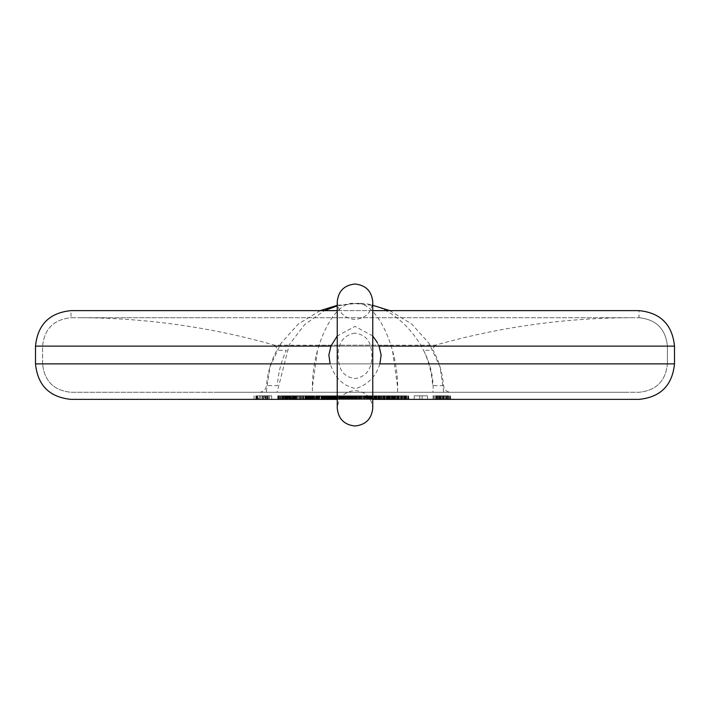 <?xml version="1.0" encoding="UTF-8"?>
<svg xmlns="http://www.w3.org/2000/svg" width="710" height="710" viewBox="0 0 710 710"><rect width="100%" height="100%" fill="white"/><g stroke="black" fill="none" stroke-linecap="round" stroke-linejoin="round"><path stroke-width="0.53" stroke-dasharray="3.55 2.66" d="M312.453 392.275L432.887 392.275L312.453 392.275C310.545 348.361 333.948 299.558 355 303.525L337.25 305.859M320.219 310.625L298.147 324.124L280.894 343.445L269.969 366.857L266.25 392.275L277.113 392.275L289.254 344.696L304.705 324.505L324.479 310.625M389.781 310.625L411.853 324.124L429.106 343.445L440.031 366.857L443.75 392.275L432.887 392.275C436.366 348.361 393.535 299.558 355 303.525C376.052 299.558 399.455 348.361 397.547 392.275M337.25 408.25L337.25 301.75C338.377 312.453 344.297 318.373 355 319.5C365.703 318.373 371.623 312.453 372.75 301.75L372.75 408.25C371.623 397.547 365.703 391.627 355 390.5C344.297 391.627 338.377 397.547 337.25 408.25M372.75 335.972L355.018 326.396L337.25 335.963M377.365 342.637L379.06 346.089M379.885 363.875C375.972 376.38 367.957 384.625 355.843 388.601C344.945 386.435 337.152 380.09 332.449 369.573L330.114 363.875L379.885 363.875M355 333.123C336.451 336.123 336.753 355.302 339.424 365.393C341.395 373.016 346.586 377.409 355 378.563C373.061 375.936 373.345 356.952 370.664 346.658C368.738 338.803 363.511 334.295 355 333.123M288.198 399.375L283.024 399.375L288.198 399.375L288.198 395.825L286.583 395.825L286.583 399.375M286.148 399.375L286.583 395.825M286.148 395.825L277.761 395.825L286.094 395.825L284.533 395.825L284.533 399.375M286.059 395.825L286.059 399.375L286.059 395.825M283.024 399.375L283.024 395.825L284.533 395.825M288.979 399.375L288.979 395.825L283.024 395.825M288.979 395.825L289.05 399.375M326.591 395.825L326.591 399.375L326.609 395.825L326.263 399.375L326.591 395.825L320.077 395.825L320.077 399.375L316.474 399.375L316.82 395.825L316.811 399.375L316.802 395.825L316.065 395.825L316.651 395.825L316.589 399.375L316.802 395.825L289.05 395.825M294.233 395.825L294.233 399.375L290.834 399.375L290.834 395.825L290.576 399.375L288.677 399.375L288.65 395.825L288.198 395.825M277.761 395.825L277.761 399.375L295.715 399.375L295.724 395.825L293.904 395.825L294.233 399.375M287.124 395.825L287.124 399.375L288.677 399.375L288.677 395.825L290.408 395.825L290.408 399.375L291.659 399.375L291.659 395.825L290.408 395.825L290.408 399.375L285.074 399.375L285.074 395.825M285.074 399.375L284.861 395.825M284.701 395.825L284.861 399.375M284.701 399.375L277.779 399.375L277.779 395.825M280.548 399.375L280.548 395.825M282.127 399.375L282.127 395.825M290.053 399.375L290.053 395.825M294.339 395.825L294.339 399.375L294.357 395.825L291.659 395.825L291.659 399.375L294.073 399.375L293.904 395.825L294.073 399.375L293.896 395.825L294.055 399.375L295.875 399.375L295.742 395.825L295.662 399.375L316.465 399.375L308.424 399.375L312.258 399.375L312.187 395.825L297.73 395.825L297.73 399.375L312.746 399.375L312.746 395.825L311.69 395.825L311.69 399.375M294.357 399.375L294.384 395.825L294.366 399.375L294.393 395.825L295.892 395.825L295.777 399.375L297.73 399.375M287.364 399.375L287.364 395.825M491.16 399.375L71 399.375M333.265 399.375L331.011 399.375L334.055 399.375L334.046 395.825L341.803 395.825L333.265 395.825L333.265 399.375L372.75 399.375M328.57 399.375L328.57 395.825L351.237 395.825L351.237 399.375L317.095 399.375L345.699 399.375L327.683 399.375L330.354 399.375L330.603 395.825L326.263 395.825M336.416 395.825L348.832 395.825L336.078 395.825L336.416 399.375L341.519 399.375L341.492 395.825L333.771 395.825L348.06 395.825L348.077 399.375L347.563 399.375L347.563 395.825M336.416 399.375L330.372 399.375L330.354 395.825L317.095 395.825L327.425 395.825L327.425 399.375L322.606 399.375L322.606 395.825L321.515 395.825L321.506 399.375L322.606 399.375L322.606 395.825L327.425 395.825M326.263 399.375L331.029 399.375L330.372 399.375L330.354 395.825L323.724 395.825L323.724 399.375L323.032 399.375L327.425 399.375M326.591 399.375L320.077 399.375M294.055 395.825L295.821 395.825L295.821 399.375L307.767 399.375L295.715 399.375L295.715 395.825L307.767 395.825L307.767 399.375L307.758 395.825L312.746 395.825M295.821 399.375L294.055 399.375M295.875 399.375L295.901 395.825M290.576 399.375L295.671 399.375L295.671 395.825L295.768 399.375M290.567 395.825L290.869 399.375L282.26 399.375L282.26 395.825L282.26 399.375L287.133 399.375L287.151 395.825M316.589 399.375L316.695 395.825L316.065 399.375L316.065 395.825L316.802 399.375M316.82 399.375L316.82 395.825M316.589 395.825L315.488 395.825L315.488 399.375L315.497 395.825L316.127 395.825L316.11 399.375L361.745 399.375L361.745 395.825L375.2 395.825L351.237 395.825M358.443 395.825L358.443 399.375L353.048 399.375L353.048 395.825L392.16 395.825L375.191 395.825L375.182 399.375L351.237 399.375M358.443 399.375L394.538 399.375L393.979 399.375L394.272 395.825L392.124 395.825L394.139 395.825L394.103 399.375M394.103 395.825L393.97 399.375L393.979 395.825L394.716 395.825L394.654 399.375L394.654 395.825L394.396 399.375L392.124 399.375L392.16 395.825L392.124 399.375L366.413 399.375L388.654 399.375L388.654 395.825L389.728 395.825L321.115 395.825L322.083 395.825L321.16 395.825L321.115 399.375L321.16 395.825M394.716 399.375L394.698 395.825L394.716 399.375M352.737 395.825L352.737 399.375L352.506 395.825L359.926 395.825L348.424 395.825L348.441 399.375L348.202 395.825L348.228 399.375L321.506 399.375L321.497 395.825L321.594 399.375L322.083 399.375L321.115 399.375L321.115 395.825M344.847 399.375L341.803 399.375L344.847 399.375L344.847 395.825M348.308 399.375L342.113 399.375L348.779 399.375L348.308 399.375L348.308 395.825M348.832 399.375L348.832 395.825L348.832 399.375M353.553 395.825L353.553 399.375L348.424 399.375L349.56 399.375L349.551 395.825L349.56 399.375M427.5 399.375L414.241 399.375L427.5 399.375L427.5 395.825L414.241 395.825L427.5 395.825L427.5 399.375L427.5 395.825M401.31 399.375L391.503 399.375L401.31 399.375L401.31 395.825L391.503 395.825L401.31 395.825M391.361 399.375L391.503 395.825L391.361 399.375M391.237 399.375L391.281 395.825L391.237 399.375M404.017 399.375L402.384 399.375L405.525 399.375L404.017 399.375L404.017 395.825L405.525 395.825L404.017 395.825L404.017 399.375M406.794 399.375L405.525 399.375L407.726 399.375L406.794 399.375L406.794 395.825L405.525 395.825L407.726 395.825L406.794 395.825L406.794 399.375M408.197 399.375L407.726 399.375L408.498 399.375L408.197 395.825L407.726 395.825L408.498 395.825L408.197 399.375M408.667 399.375L408.498 395.825L408.667 399.375M443.173 399.375L434.351 399.375L443.173 399.375L443.173 395.825L434.325 395.825L443.173 395.825M433.366 399.375L434.325 399.375L433.233 399.375L433.366 395.825L434.351 395.825L433.233 395.825L433.366 399.375M433.144 399.375L433.233 395.825L433.144 399.375M433.1 399.375L433.082 395.825M445.889 399.375L444.256 399.375L447.389 399.375L445.889 399.375L445.889 395.825L447.389 395.825L445.889 395.825L445.889 399.375M448.658 399.375L447.389 399.375L449.59 399.375L448.658 399.375L448.658 395.825L447.389 395.825L449.59 395.825L448.658 395.825L448.658 399.375M450.06 399.375L449.59 399.375L450.371 399.375L450.06 395.825L449.59 395.825L450.371 395.825L450.06 399.375M450.539 399.375L450.371 395.825L450.539 399.375M264.537 399.375L254.073 399.375L258.404 399.375L258.404 395.825L271.655 395.825L264.537 395.825L264.537 399.375L258.404 399.375M310.865 395.825L310.865 399.375L300.854 399.375L312.746 399.375M310.865 399.375L312.258 399.375L312.258 395.825L308.424 395.825L308.424 399.375L308.424 395.825L310.172 395.825L295.821 395.825M334.712 395.825L334.712 399.375L337.614 399.375L337.614 395.825L334.65 395.825L344.439 395.825L344.421 399.375L337.614 399.375M334.712 399.375L342.122 399.375L341.492 399.375L341.519 395.825L349.56 395.825M348.122 395.825L348.122 399.375L349.577 399.375L349.577 395.825L344.439 395.825L344.43 399.375L344.439 395.825M348.122 399.375L344.439 399.375M376.389 399.375L383.995 399.375L380.462 399.375L380.462 395.825L376.016 395.825L376.389 399.375L375.173 399.375L375.182 395.825L376.034 395.825L375.253 395.825M380.462 399.375L375.253 399.375M348.779 395.825L348.779 399.375L348.796 395.825M328.57 395.825L323.032 395.825L334.046 395.825L334.055 399.375L334.073 395.825L331.011 395.825L331.011 399.375M331.011 395.825L331.144 399.375M333.265 395.825L331.144 395.825M337.614 395.825L339.815 395.825L339.815 399.375L339.753 395.825L345.486 395.825L345.504 399.375L345.486 395.825L347.776 395.825L347.154 395.825L347.154 399.375M328.215 395.825L328.215 399.375M334.046 395.825L334.046 399.375L334.064 395.825L321.594 395.825L321.603 399.375L321.115 399.375M361.798 399.375L361.798 395.825M388.583 399.375L388.583 395.825M394.361 395.825L394.37 399.375M359.482 399.375L359.482 395.825M350.554 399.375L350.554 395.825L361.745 395.825M316.811 395.825L319.083 395.825L319.118 399.375L319.083 395.825L350.554 395.825M316.678 395.825L316.678 399.375L316.66 395.825M297.73 395.825L295.742 395.825M307.652 395.825L307.652 399.375M290.869 395.825L290.869 399.375M294.987 395.825L294.987 399.375M311.69 395.825L313.456 395.825L313.456 399.375M320.077 395.825L313.456 395.825M314.299 395.825L314.299 399.375M325.278 395.825L325.286 399.375L325.278 395.825M329.822 395.825L329.822 399.375M328.748 395.825L328.748 399.375L328.721 395.825M422.139 399.375L422.139 395.825M419.752 399.375L419.752 395.825M414.241 399.375L414.241 395.825M262.753 399.375L262.753 395.825L258.404 395.825M262.753 395.825L262.842 399.375M262.913 399.375L262.842 395.825M264.537 395.825L262.913 395.825M268.123 399.375L268.123 395.825M271.655 399.375L271.655 395.825M269.276 399.375L269.276 395.825M269.196 399.375L269.196 395.825M263.721 399.375L263.721 395.825M262.008 399.375L262.008 395.825M256.532 399.375L256.532 395.825M256.452 399.375L256.452 395.825M254.073 399.375L254.073 395.825M308.974 399.375L308.974 395.825M312.959 399.375L312.959 395.825M309.871 399.375L309.871 395.825M305.708 399.375L305.708 395.825M303.241 399.375L303.241 395.825L309.569 395.825L303.241 395.825L303.241 399.375L303.241 395.825L303.241 399.375L303.241 395.825L303.241 399.375L309.569 399.375L303.241 399.375M300.854 399.375L300.854 395.825M324.994 399.375L324.994 395.825M322.606 399.375L322.606 395.825L322.606 399.375M317.095 399.375L317.095 395.825M339.788 399.375L339.788 395.825L342.051 395.825L342.051 399.375M342.051 395.825L342.113 399.375L342.113 395.825L342.797 395.825L342.797 399.375M346.666 399.375L346.666 395.825M343.32 399.375L343.32 395.825M340.933 399.375L340.933 395.825M334.65 395.825L334.614 399.375M375.102 399.375L375.093 395.825L366.413 395.825L388.654 395.825L388.237 399.375L388.006 395.825M375.093 395.825L375.173 399.375L361.745 399.375M383.995 399.375L383.995 395.825L383.995 399.375L383.995 395.825L380.462 395.825M381.616 399.375L381.616 395.825L383.995 395.825M381.536 399.375L381.616 395.825M376.389 395.825L381.536 395.825M374.383 399.375L374.383 395.825M378.111 399.375L377.924 395.825L389.506 395.825L378.093 395.825L378.111 399.375L371.215 399.375L371.215 395.825L359.926 395.825L365.41 395.825L365.41 399.375L368.907 399.375L368.872 395.825L388.84 395.825L388.636 399.375L389.728 399.375L389.728 395.825M368.792 399.375L368.792 395.825M366.413 399.375L366.413 395.825M321.222 395.825L353.048 395.825M388.068 395.825L388.343 399.375L389.648 399.375L389.657 395.825L389.648 399.375L388.068 399.375L388.068 395.825L388.068 399.375M388.006 399.375L322.038 399.375L322.136 395.825L322.074 399.375L322.083 395.825L322.074 399.375L351.956 399.375L351.956 395.825M406.155 395.825L402.508 395.825L406.155 395.825L405.88 399.375L402.508 399.375L406.155 399.375L406.155 395.825M401.966 395.825L393.784 395.825L401.966 395.825L401.966 399.375L402.508 399.375L393.784 399.375L401.966 399.375M393.935 395.825L393.766 399.375L393.935 395.825M447.424 395.825L443.856 395.825L448.01 395.825L447.424 395.825L447.424 399.375L443.856 399.375L447.424 399.375M448.01 395.825L447.895 399.375L448.01 395.825M443.377 395.825L435.647 395.825L443.377 395.825L443.377 399.375L435.647 399.375L443.377 399.375L443.395 395.825M435.798 395.825L435.629 399.375L435.798 395.825M309.569 395.825L309.569 399.375L309.569 395.825M491.16 310.625L71 310.625L71 317.725L639 317.725L71 317.725C53.809 319.464 44.34 328.934 42.6 346.125L42.6 363.875C44.34 381.066 53.809 390.536 71 392.275L639 392.275L71 392.275C53.809 390.536 44.34 381.066 42.6 363.875L667.4 363.875C665.66 381.066 656.191 390.536 639 392.275C656.191 390.536 665.66 381.066 667.4 363.875L42.6 363.875L42.6 346.125C44.34 328.934 53.809 319.464 71 317.725M337.25 310.625L372.75 310.625M351.956 399.375L353.048 399.375M389.728 399.375L389.657 395.825L389.657 399.375L377.862 399.375L377.871 395.825L377.862 399.375L374.126 399.375L374.126 395.825M360.21 399.375L360.21 395.825M350.03 399.375L350.03 395.825M322.349 399.375L322.349 395.825M321.408 395.825L321.408 399.375L322.012 399.375L321.195 399.375L321.195 395.825M337.241 399.375L333.771 399.375L333.771 395.825L330.372 395.825L330.372 399.375L323.724 399.375M334.046 399.375L333.993 395.825M323.751 395.825L323.751 399.375L333.993 399.375M323.751 399.375L333.78 399.375L333.78 395.825L333.78 399.375M323.183 395.825L323.032 399.375M347.776 395.825L347.785 399.375M339.904 399.375L339.815 395.825L339.904 399.375L348.424 399.375L348.424 395.825L342.797 395.825M339.788 395.825L339.726 399.375L347.563 399.375M348.752 399.375L348.752 395.825L348.06 395.825L348.06 399.375L349.444 399.375L349.444 395.825L352.426 395.825L352.426 399.375L349.444 399.375M352.426 395.825L352.426 399.375M352.737 399.375L360.13 399.375L359.837 395.825L359.81 399.375M355.674 395.825L355.674 399.375L353.553 399.375M355.674 399.375L359.455 399.375L359.455 395.825L359.358 399.375M359.624 395.825L359.278 398.798M359.624 399.375L371.215 399.375M359.81 395.825L360.103 399.375L368.197 399.375L368.188 395.825L368.667 395.825L368.667 399.375L368.197 399.375L368.197 395.825L367.265 395.825L367.265 399.375M369.102 399.375L369.715 399.375L369.715 395.825L369.102 395.825L368.667 399.375M369.715 399.375L372.058 399.375L372.058 395.825L371.987 399.375L372.058 395.825L369.715 395.825M365.41 399.375L371.987 399.375M364.203 399.375L364.203 395.825L364.168 399.375M365.135 399.375L365.135 395.825L368.88 395.825L368.88 399.375L374.126 399.375M377.951 399.375L377.897 395.825L377.951 399.375L377.96 395.825L378.093 399.375L388.237 399.375M377.915 399.375L377.915 395.825L377.897 399.375M378.368 399.375L389.506 399.375L378.386 399.375L378.386 395.825L378.368 399.375M389.506 395.825L389.506 399.375M340.711 399.375L340.711 395.825M356.207 395.825L356.207 399.375M377.951 395.825L371.215 395.825M378.057 395.825L378.057 399.375L378.084 395.825L381.723 395.825L381.723 399.375M381.723 395.825L388.237 395.825M388.796 395.825L388.796 399.375M388.858 395.825L388.858 399.375L388.876 395.825M364.248 395.825L364.248 399.375M365.41 395.825L371.987 395.825M365.135 395.825L367.265 395.825M360.13 395.825L360.147 399.375M359.358 395.825L359.278 397.183M355.985 395.825L355.985 399.375M348.752 395.825L349.444 395.825M339.904 395.825L347.154 395.825M337.747 399.375L337.747 395.825M323.724 395.825L333.78 395.825M323.148 395.825L323.13 399.375M333.975 399.375L333.975 395.825L333.975 399.375M218.84 392.275L627.516 392.275L218.84 392.275M309.169 392.275L259.416 392.275C263.463 391.902 265.824 389.71 266.49 385.699L277.326 385.699C278.169 373.176 281.187 361.381 286.378 350.305L276.802 350.305C270.892 361.381 267.457 373.176 266.49 385.699M491.16 317.725L82.484 317.725L491.16 317.725M487.752 317.725L631.9 317.725C565.107 317.787 499.591 326.946 435.354 345.211L274.646 345.211C210.409 326.946 144.893 317.787 78.1 317.725L222.248 317.725M287.639 395.825L287.639 399.375M287.071 395.825L287.071 399.375M285.615 395.825L285.615 399.375M285.109 395.825L285.109 399.375M286.006 395.825L286.006 399.375M288.127 395.825L288.127 399.375M283.707 399.375L283.707 395.825M282.544 399.375L282.544 395.825M281.204 399.375L281.204 395.825M279.891 399.375L279.891 395.825M278.773 399.375L278.773 395.825M278.169 395.825L278.169 399.375M278.622 395.825L278.622 399.375M279.154 395.825L279.154 399.375M281.337 399.375L281.337 395.825M286.094 399.375L286.094 395.825M293.061 399.375L293.061 395.825M294.313 395.825L294.313 399.375M293.301 399.375L293.301 395.825L293.301 399.375M292.165 399.375L292.165 395.825L292.174 399.375M286.219 399.375L286.219 395.825M508.174 363.875L35.5 363.875M348.637 395.825L348.637 399.375L348.654 395.825M347.066 395.825L347.066 399.375M346.32 395.825L346.32 399.375M345.557 395.825L345.557 399.375M344.874 395.825L344.874 399.375M343.658 395.825L343.658 399.375M342.965 395.825L342.965 399.375M342.344 395.825L342.344 399.375M341.803 395.825L341.803 399.375L341.829 395.825M340.969 395.825L340.995 399.375M340.33 395.825L340.33 399.375M339.673 395.825L339.673 399.375M337.765 395.825L337.765 399.375M335.963 395.825L335.963 399.375M331.792 395.825L331.792 399.375M331.472 395.825L331.472 399.375M331.224 395.825L331.224 399.375M331.756 399.375L331.756 395.825M332.457 399.375L332.457 395.825M335.502 395.825L335.502 399.375M337.942 395.825L337.942 399.375M340.205 395.825L340.205 399.375M343.711 395.825L343.711 399.375M345.699 395.825L345.699 399.375M345.468 395.825L345.468 399.375M343.125 395.825L343.125 399.375L343.116 395.825M341.75 395.825L341.75 399.375M340.374 395.825L340.374 399.375M339.611 395.825L339.611 399.375M338.102 395.825L338.102 399.375M336.212 395.825L336.212 399.375L336.247 395.825M334.472 395.825L334.472 399.375L334.454 395.825M332.821 395.825L332.821 399.375M331.18 395.825L331.18 399.375M330.043 395.825L330.043 399.375M329.183 395.825L329.183 399.375M328.082 395.825L328.082 399.375M327.878 395.825L327.878 399.375M327.647 395.825L327.647 399.375L327.683 395.825M326.334 395.825L326.334 399.375M325.242 395.825L325.242 399.375L325.242 395.825M324.035 395.825L324.035 399.375M322.154 395.825L322.154 399.375M321.79 395.825L321.79 399.375M321.515 395.825L321.515 399.375M325.81 395.825L325.81 399.375M330.505 399.375L330.505 395.825M336.078 399.375L336.078 395.825L336.078 399.375M344.359 395.825L344.359 399.375M350.509 395.825L350.509 399.375L350.5 395.825M352.311 395.825L352.311 399.375M354.121 395.825L354.121 399.375M356.056 395.825L356.056 399.375M357.698 395.825L357.698 399.375M358.639 395.825L358.639 399.375M360.644 395.825L360.644 399.375M389.346 395.825L389.346 399.375M390.065 395.825L390.065 399.375M390.757 395.825L390.757 399.375M391.441 395.825L391.441 399.375M392.772 395.825L392.772 399.375M393.296 395.825L393.296 399.375M393.722 395.825L393.722 399.375L393.73 395.825M394.068 395.825L394.05 399.375M394.298 395.825L394.298 399.375M394.192 395.825L394.192 399.375M394.014 395.825L393.988 399.375M393.979 399.375L393.979 395.825M394.538 395.825L394.52 399.375M393.606 395.825L393.606 399.375M392.808 395.825L392.808 399.375M375.821 399.375L375.821 395.825M357.76 395.825L357.76 399.375M357.165 395.825L357.165 399.375M356.367 395.825L356.367 399.375L356.376 395.825M354.867 395.825L354.867 399.375L354.885 395.825M353.465 395.825L353.465 399.375M352.63 395.825L352.63 399.375M352.027 395.825L352.027 399.375M351.441 395.825L351.441 399.375M318.213 395.825L318.213 399.375M317.494 395.825L317.494 399.375M317.015 395.825L317.015 399.375M316.332 395.825L316.332 399.375M316.19 395.825L316.19 399.375M316.465 395.825L316.465 399.375M316.758 395.825L316.758 399.375L316.767 395.825M316.127 395.825L316.127 399.375M315.826 395.825L315.826 399.375M315.613 395.825L315.613 399.375L315.595 395.825M315.844 395.825L315.844 399.375L315.879 395.825M316.234 395.825L316.234 399.375L316.225 395.825M316.722 395.825L316.722 399.375M316.624 395.825L316.624 399.375M316.518 395.825L316.518 399.375M315.48 395.825L315.48 399.375L315.48 395.825M314.699 395.825L314.699 399.375M314.095 395.825L314.095 399.375M313.358 395.825L313.358 399.375M311.832 395.825L311.832 399.375M308.912 395.825L308.912 399.375M306.232 395.825L306.232 399.375M303.126 395.825L303.126 399.375M298.812 395.825L298.812 399.375M297.064 395.825L297.064 399.375M296.159 395.825L296.159 399.375M296.318 395.825L296.318 399.375M296.966 395.825L296.966 399.375M300.144 395.825L300.144 399.375M301.901 395.825L301.901 399.375M303.543 395.825L303.543 399.375M305.548 395.825L305.548 399.375L305.584 395.825M306.356 395.825L306.356 399.375M307.057 395.825L307.057 399.375M306.01 395.825L306.01 399.375M303.844 395.825L303.844 399.375M301.741 395.825L301.741 399.375M300.277 395.825L300.277 399.375M298.883 395.825L298.883 399.375M297.41 395.825L297.41 399.375M293.709 395.825L293.709 399.375M292.911 395.825L292.911 399.375M292.431 395.825L292.431 399.375M290.914 395.825L290.914 399.375M290.079 395.825L290.079 399.375M289.547 395.825L289.547 399.375M284.763 395.825L284.763 399.375M283.379 395.825L283.379 399.375M282.607 395.825L282.607 399.375M282.944 395.825L282.944 399.375M283.849 395.825L283.849 399.375M285.145 395.825L285.145 399.375M286.529 395.825L286.529 399.375M287.949 395.825L287.949 399.375M289.236 395.825L289.236 399.375M290.168 395.825L290.168 399.375M290.434 395.825L290.434 399.375M290.665 395.825L290.665 399.375M290.825 395.825L290.825 399.375L290.816 395.825M290.78 395.825L290.78 399.375M290.683 395.825L290.683 399.375M290.461 395.825L290.461 399.375M290.363 395.825L290.363 399.375M290.301 395.825L290.301 399.375M290.275 395.825L290.275 399.375L290.275 395.825M291.428 395.825L291.428 399.375M292.981 395.825L292.981 399.375M293.993 395.825L293.993 399.375M295.369 395.825L295.369 399.375M295.537 395.825L295.537 399.375M295.431 395.825L295.431 399.375M294.819 395.825L294.819 399.375M294.57 395.825L294.57 399.375M295.147 395.825L295.147 399.375M299.274 395.825L299.274 399.375M302.247 395.825L302.247 399.375M310.19 395.825L310.19 399.375L310.172 395.825M311.637 395.825L311.637 399.375M312.533 395.825L312.533 399.375M313.101 395.825L313.101 399.375M313.802 395.825L313.802 399.375M315.675 395.825L315.675 399.375M317.814 395.825L317.814 399.375M318.373 399.375L318.373 395.825M318.675 399.375L318.675 395.825M319.606 399.375L319.606 395.825M321.018 395.825L321.018 399.375M321.905 395.825L321.905 399.375M322.908 395.825L322.908 399.375M324.23 395.825L324.23 399.375M325.979 395.825L325.979 399.375M325.615 395.825L325.615 399.375M325.588 395.825L325.588 399.375M326.378 395.825L326.378 399.375M327.621 395.825L327.621 399.375M328.978 395.825L328.978 399.375M329.617 395.825L329.617 399.375M330.008 395.825L330.008 399.375M330.239 395.825L330.239 399.375M330.603 395.825L330.603 399.375L330.603 395.825M331.029 395.825L331.029 399.375L331.02 395.825M330.141 395.825L330.141 399.375M329.919 395.825L329.919 399.375M329.777 395.825L329.777 399.375M329.529 395.825L329.529 399.375M329.147 395.825L329.147 399.375M328.89 395.825L328.89 399.375M329.866 395.825L329.866 399.375M331.321 395.825L331.321 399.375M333.54 395.825L333.54 399.375L333.54 395.825M334.339 395.825L334.339 399.375M335.049 395.825L335.049 399.375M335.635 395.825L335.635 399.375M335.812 395.825L335.812 399.375M335.919 395.825L335.919 399.375M336.744 395.825L336.744 399.375M337.064 395.825L337.064 399.375M337.454 395.825L337.454 399.375M338.022 395.825L338.022 399.375M339.3 395.825L339.3 399.375M343.267 395.825L343.267 399.375M346.373 395.825L346.373 399.375M347.012 395.825L347.012 399.375M347.598 395.825L347.598 399.375M402.384 395.825L402.384 399.375L402.384 395.825M405.525 395.825L405.525 399.375L405.525 395.825M407.726 395.825L407.726 399.375L407.726 395.825M408.498 395.825L408.498 399.375L408.498 395.825M401.354 395.825L401.354 399.375M398.55 395.825L398.55 399.375M397.502 395.825L397.502 399.375M395.532 395.825L395.532 399.375M393.837 395.825L393.837 399.375M392.479 395.825L392.479 399.375M391.503 395.825L391.503 399.375L391.503 395.825M391.281 395.825L391.281 399.375L391.281 395.825M392.452 395.825L392.452 399.375M395.408 395.825L395.408 399.375M397.325 395.825L397.325 399.375M398.381 395.825L398.381 399.375M444.256 395.825L444.256 399.375L444.256 395.825M447.389 395.825L447.398 399.375M449.59 395.825L449.59 399.375L449.59 395.825M450.371 395.825L450.371 399.375L450.371 395.825M443.217 395.825L443.217 399.375M440.413 395.825L440.413 399.375M439.366 395.825L439.366 399.375L439.339 395.825M437.395 395.825L437.395 399.375M435.709 395.825L435.709 399.375M434.351 395.825L434.351 399.375L434.325 395.825M433.233 395.825L433.233 399.375L433.233 395.825M437.271 395.825L437.271 399.375M439.197 395.825L439.197 399.375M440.253 395.825L440.253 399.375L440.227 395.825M256.683 395.825L256.683 399.375M257.224 395.825L257.224 399.375M257.579 395.825L257.579 399.375M257.686 395.825L257.686 399.375M260.455 399.375L260.455 395.825M263.676 395.825L263.676 399.375M265.531 399.375L265.531 395.825M269.232 399.375L269.232 395.825M268.087 399.375L268.087 395.825M267.555 399.375L267.555 395.825M266.827 399.375L266.827 395.825M266.055 399.375L266.055 395.825M265.354 399.375L265.354 395.825M259.265 399.375L259.265 395.825M256.488 399.375L256.488 395.825M255.84 399.375L255.84 395.825M309.915 399.375L309.915 395.825M311.521 395.825L311.521 399.375M311.965 395.825L311.965 399.375M311.575 395.825L311.575 399.375M310.518 395.825L310.518 399.375M309.169 395.825L309.169 399.375M308.85 395.825L308.85 399.375M308.61 395.825L308.61 399.375M308.513 399.375L308.513 395.825M311.415 399.375L311.415 395.825M307.794 399.375L307.794 395.825M304.918 399.375L304.918 395.825M335.28 395.825L335.28 399.375M336.061 395.825L336.061 399.375M340.667 395.825L340.667 399.375L340.676 395.825M341.404 399.375L341.404 395.825M342.167 399.375L342.167 395.825M342.832 395.825L342.832 399.375M343.578 395.825L343.578 399.375M348.681 395.825L348.681 399.375M349.151 395.825L349.151 399.375M347.643 395.825L347.643 399.375L347.634 395.825M346.445 399.375L346.445 395.825M337.836 399.375L337.836 395.825M336.638 399.375L336.638 395.825M335.608 399.375L335.608 395.825M334.863 395.825L334.863 399.375M369.022 395.825L369.022 399.375M369.564 395.825L369.564 399.375M369.919 395.825L369.919 399.375M370.025 395.825L370.025 399.375M370.744 399.375L370.744 395.825M372.794 399.375L372.794 395.825M376.016 395.825L376.016 399.375L376.034 395.825M376.877 395.825L376.877 399.375M381.572 399.375L381.572 395.825M378.998 399.375L378.998 395.825M378.013 399.375L378.013 395.825L378.039 399.375M377.134 399.375L377.134 395.825M376.211 395.825L376.211 399.375M375.892 395.825L375.892 399.375M375.679 395.825L375.679 399.375M371.623 399.375L371.623 395.825M368.827 399.375L368.827 395.825M508.174 346.125L35.5 346.125M330.922 346.125L379.078 346.125M356.89 395.825L356.89 399.375M358.878 395.825L358.878 399.375M360.671 395.825L360.671 399.375L360.698 395.825M389.692 399.375L389.692 395.825M389.284 399.375L389.284 395.825L389.302 399.375M388.388 395.825L388.388 399.375L388.361 395.825M389.204 395.825L389.204 399.375M389.124 399.375L389.124 395.825M388.902 395.825L388.902 399.375M388.663 395.825L388.663 399.375L388.698 395.825M388.45 395.825L388.45 399.375L388.45 395.825M388.299 395.825L388.299 399.375M357.458 395.825L357.458 399.375M355.213 395.825L355.213 399.375M352.959 395.825L352.959 399.375M351.059 395.825L351.059 399.375M336.194 399.375L336.194 395.825M322.26 399.375L322.26 395.825M322.189 395.825L322.189 399.375M322.038 395.825L322.038 399.375L322.012 395.825M321.852 395.825L321.852 399.375L321.852 395.825M321.648 395.825L321.648 399.375L321.63 395.825M321.772 395.825L321.772 399.375M322.127 395.825L322.127 399.375M321.994 395.825L321.994 399.375M405.348 395.825L405.348 399.375M404.842 395.825L404.842 399.375M404.123 395.825L404.123 399.375M403.307 395.825L403.307 399.375M402.508 395.825L402.508 399.375L402.508 395.825M401.514 395.825L401.514 399.375M400.946 395.825L400.946 399.375M399.934 395.825L399.934 399.375M398.913 395.825L398.913 399.375M398.354 395.825L398.354 399.375M397.911 395.825L397.911 399.375M397.378 395.825L397.378 399.375M396.482 395.825L396.482 399.375M395.701 395.825L395.701 399.375M395.035 395.825L395.035 399.375M393.784 395.825L393.784 399.375M394.938 395.825L394.938 399.375M396.668 395.825L396.668 399.375M397.476 395.825L397.476 399.375M398.203 395.825L398.203 399.375M399.029 395.825L399.029 399.375M400.156 395.825L400.156 399.375M400.981 395.825L400.981 399.375M401.532 395.825L401.532 399.375M401.993 395.825L401.993 399.375M404.585 395.825L404.585 399.375M446.634 395.825L446.634 399.375M446.137 395.825L446.137 399.375M443.83 395.825L443.83 399.375L443.856 395.825M442.809 395.825L442.809 399.375M441.798 395.825L441.798 399.375M440.777 395.825L440.777 399.375M439.783 395.825L439.783 399.375M439.241 395.825L439.241 399.375M438.345 395.825L438.345 399.375M437.564 395.825L437.564 399.375M436.907 395.825L436.907 399.375M436.384 395.825L436.384 399.375M435.647 395.825L435.647 399.375M436.81 395.825L436.81 399.375M438.531 395.825L438.531 399.375M440.076 395.825L440.076 399.375M440.901 395.825L440.901 399.375M442.028 395.825L442.028 399.375M442.845 395.825L442.845 399.375M444.371 395.825L444.371 399.375M445.596 395.825L445.596 399.375M309.338 395.825L309.338 399.375L309.338 395.825M308.921 395.825L308.921 399.375L308.921 395.825M308.309 395.825L308.309 399.375L308.309 395.825M307.856 395.825L307.892 399.375M307.35 395.825L307.35 399.375M306.64 395.825L306.64 399.375M305.433 395.825L305.433 399.375L305.442 395.825M306.738 395.825L306.738 399.375M307.394 395.825L307.394 399.375M639 317.725C656.191 319.464 665.66 328.934 667.4 346.125L667.4 363.875L667.4 346.125L42.6 346.125L667.4 346.125C665.66 328.934 656.191 319.464 639 317.725L639 310.625M343.462 395.825L343.462 399.375M344.022 395.825L344.022 399.375M345.38 395.825L345.38 399.375M346.853 395.825L346.853 399.375L346.817 395.825M350.101 395.825L350.101 399.375M350.864 399.375L350.864 395.825M351.832 399.375L351.832 395.825M352.799 399.375L352.799 395.825M354.379 395.825L354.379 399.375M355.115 395.825L355.115 399.375L355.142 395.825M355.772 395.825L355.772 399.375M357.236 395.825L357.236 399.375M358.435 395.825L358.435 399.375M359.926 395.825L359.926 399.375L359.917 395.825M363.919 395.825L363.919 399.375M366.644 395.825L366.644 399.375M368.765 395.825L368.765 399.375M370.611 395.825L370.611 399.375M374.614 395.825L374.614 399.375M375.927 395.825L375.927 399.375M377.037 395.825L377.037 399.375M378.004 395.825L378.004 399.375L377.995 395.825M379.317 395.825L379.317 399.375M380.604 395.825L380.604 399.375M381.953 395.825L381.953 399.375M383.098 395.825L383.098 399.375M384.971 395.825L384.971 399.375L384.935 395.825M386.542 395.825L386.542 399.375M387.793 395.825L387.793 399.375M388.707 395.825L388.707 399.375L388.716 395.825M389.027 395.825L389.027 399.375M389.373 395.825L389.373 399.375M389.186 395.825L389.186 399.375M388.965 395.825L388.965 399.375M387.695 395.825L387.695 399.375M386.302 395.825L386.302 399.375M384.758 395.825L384.758 399.375M383.267 395.825L383.267 399.375M382.291 395.825L382.291 399.375M381.82 395.825L381.82 399.375M381.341 395.825L381.341 399.375M380.276 395.825L380.276 399.375M379.459 395.825L379.459 399.375M378.856 395.825L378.856 399.375M378.412 395.825L378.412 399.375M378.288 395.825L378.288 399.375M378.19 395.825L378.19 399.375M378.244 395.825L378.244 399.375M379.105 395.825L379.105 399.375M383.533 395.825L383.533 399.375M386.204 395.825L386.204 399.375M387.314 395.825L387.314 399.375M388.787 395.825L388.787 399.375M387.758 395.825L387.758 399.375M387.039 395.825L387.039 399.375M386.32 395.825L386.32 399.375M385.326 395.825L385.326 399.375M384.43 395.825L384.43 399.375M383.409 395.825L383.409 399.375M381.98 395.825L381.98 399.375M379.708 395.825L379.708 399.375M376.309 395.825L376.309 399.375M374.924 395.825L374.924 399.375M373.735 395.825L373.735 399.375M371.472 395.825L371.472 399.375M366.484 395.825L366.484 399.375M364.736 395.825L364.736 399.375M364.487 395.825L364.487 399.375M364.283 395.825L364.283 399.375L364.265 395.825M364.576 395.825L364.576 399.375M364.967 395.825L364.967 399.375M367.177 395.825L367.177 399.375M368.907 395.825L368.907 399.375M370.354 395.825L370.354 399.375M371.268 395.825L371.268 399.375M371.783 395.825L371.783 399.375M372.058 399.375L372.058 395.825M370.939 399.375L370.939 395.825M367.922 399.375L367.922 395.825M367.594 399.375L367.594 395.825M366.999 395.825L366.999 399.375M366.653 399.375L366.653 395.825M365.961 399.375L365.961 395.825M363.405 395.825L363.405 399.375M362.615 395.825L362.615 399.375M361.931 395.825L361.931 399.375M361.665 395.825L361.665 399.375M361.088 395.825L361.088 399.375M360.387 395.825L360.387 399.375M359.872 395.825L359.872 399.375M360.103 395.825L360.103 399.375M359.384 395.825L359.384 399.375M359.269 395.825L359.269 399.375M358.727 395.825L358.727 399.375M357.609 395.825L357.609 399.375M357.139 395.825L357.139 399.375M356.713 395.825L356.713 399.375M356.242 395.825L356.242 399.375M356.101 395.825L356.101 399.375M355.87 395.825L355.87 399.375M355.515 395.825L355.515 399.375M354.689 395.825L354.689 399.375M354.192 395.825L354.192 399.375M353.269 395.825L353.269 399.375M352.604 395.825L352.604 399.375M352.55 395.825L352.55 399.375M352.249 395.825L352.249 399.375M351.974 395.825L351.974 399.375M351.592 395.825L351.592 399.375M350.971 395.825L350.971 399.375M350.083 395.825L350.083 399.375M349.746 395.825L349.746 399.375M349.657 395.825L349.657 399.375M347.226 399.375L347.226 395.825M346.24 399.375L346.24 395.825L346.267 399.375M345.069 399.375L345.069 395.825M343.782 399.375L343.782 395.825M342.504 399.375L342.504 395.825M341.359 399.375L341.359 395.825M340.401 399.375L340.401 395.825M340.134 399.375L340.134 395.825M339.85 399.375L339.85 395.825M340.01 395.825L340.01 399.375M341.688 395.825L341.688 399.375M345.033 395.825L345.033 399.375M345.646 395.825L345.646 399.375M347.714 395.825L347.714 399.375M347.288 395.825L347.288 399.375M346.498 395.825L346.498 399.375M344.261 395.825L344.261 399.375M342.877 395.825L342.877 399.375M341.785 395.825L341.785 399.375M340.738 395.825L340.738 399.375M338.75 395.825L338.75 399.375M337.365 395.825L337.365 399.375M336.735 395.825L336.735 399.375M335.999 395.825L335.999 399.375M335.218 395.825L335.218 399.375M333.132 395.825L333.132 399.375L333.141 395.825M332.262 395.825L332.262 399.375M330.727 395.825L330.727 399.375M329.262 395.825L329.262 399.375M328.393 395.825L328.393 399.375M327.772 395.825L327.772 399.375M327.23 395.825L327.23 399.375M325.952 395.825L325.952 399.375L325.943 395.825M324.949 395.825L324.949 399.375M324.186 395.825L324.186 399.375M323.618 395.825L323.618 399.375M323.361 395.825L323.361 399.375L323.361 395.825M323.547 395.825L323.547 399.375M324.745 395.825L324.745 399.375M327.301 395.825L327.301 399.375M328.792 395.825L328.792 399.375L328.757 395.825M330.212 395.825L330.212 399.375M331.392 395.825L331.392 399.375M332.36 395.825L332.36 399.375M333.673 395.825L333.673 399.375M333.904 395.825L333.904 399.375M333.008 395.825L333.008 399.375M331.863 395.825L331.863 399.375M330.372 395.825L330.372 399.375M328.579 395.825L328.579 399.375M327.106 395.825L327.106 399.375M325.704 395.825L325.704 399.375M324.523 395.825L324.523 399.375M323.316 395.825L323.316 399.375M323.387 395.825L323.387 399.375M323.92 395.825L323.92 399.375M324.869 395.825L324.869 399.375M326.147 395.825L326.147 399.375M330.691 395.825L330.691 399.375M332.617 395.825L332.617 399.375M333.869 399.375L333.869 395.825M504.774 363.875L55.238 363.875L504.774 363.875M443.51 385.699L432.674 385.699C431.831 373.176 428.813 361.381 423.621 350.305L433.198 350.305C439.108 361.381 442.543 373.176 443.51 385.699C444.176 389.71 446.537 391.902 450.584 392.275M397.431 385.699L392.488 350.305M312.569 385.699L317.512 350.305M316.474 345.211L393.526 345.211M337.25 305.318L355 303.525L372.75 305.318M394.405 395.825L394.405 399.375M316.056 395.825L316.056 399.375M295.644 399.375L295.644 395.825M282.252 395.825L282.252 399.375M408.729 395.825L408.729 399.375M391.219 395.825L391.219 399.375M450.593 395.825L450.593 399.375M312.302 395.825L312.302 399.375M308.424 399.375L308.424 395.825M406.191 395.825L406.191 399.375M448.054 395.825L448.054 399.375M435.594 395.825L435.594 399.375M309.649 395.825L309.649 399.375M364.159 395.825L364.159 399.375M359.455 395.825L359.455 399.375M352.48 395.825L352.48 399.375M323.112 395.825L323.112 399.375M435.354 345.211L432.772 348.619L433.198 350.305M274.646 345.211L277.228 348.619L276.802 350.305"/><path stroke-width="1.06" d="M337.25 301.75C338.377 291.047 344.297 285.127 355 284C365.703 285.127 371.623 291.047 372.75 301.75L372.75 408.25C371.623 418.953 365.703 424.873 355 426C344.297 424.873 338.377 418.953 337.25 408.25L337.25 301.75M377.365 342.637L372.75 335.972M337.25 335.963L330.94 346.089L328.863 355L330.114 363.875L35.5 363.875C37.657 385.388 49.487 397.218 71 399.375L337.25 399.375M379.078 346.125L674.5 346.125L674.5 363.875L379.885 363.875L381.137 355L379.06 346.089M372.75 399.375L639 399.375C660.513 397.218 672.343 385.388 674.5 363.875M330.922 346.125L35.5 346.125C37.657 324.612 49.487 312.782 71 310.625L337.25 310.625M372.75 310.625L639 310.625C660.513 312.782 672.343 324.612 674.5 346.125M324.479 310.625L337.25 305.859M320.219 310.625L337.25 305.318M389.781 310.625L372.75 305.318M35.5 346.125L35.5 363.875"/></g></svg>
